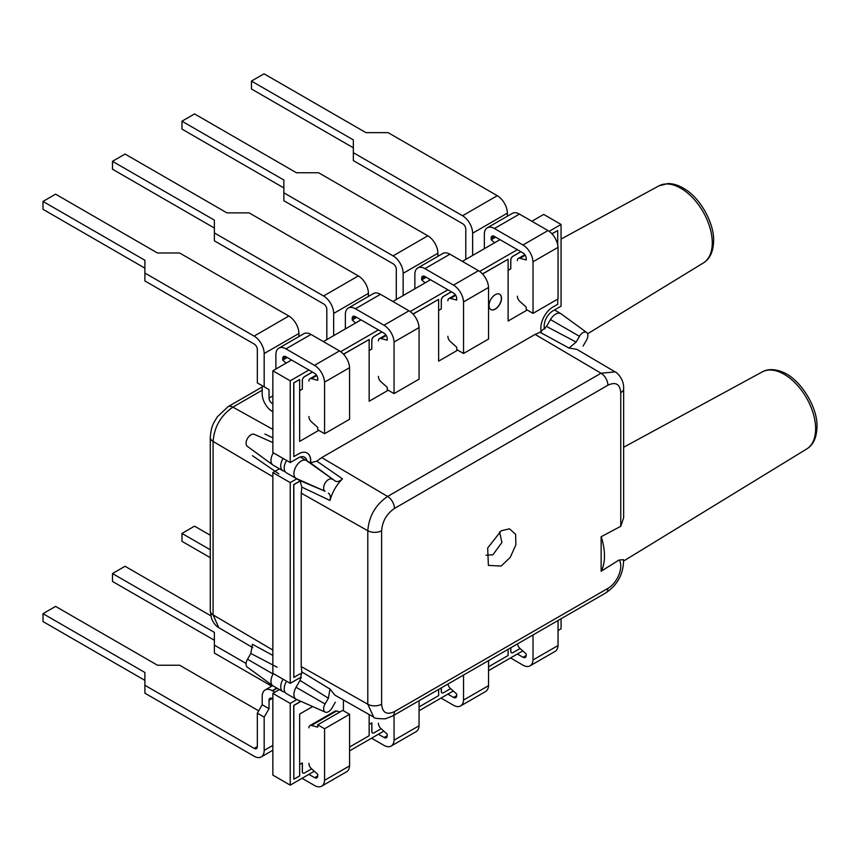 <?xml version="1.0" encoding="UTF-8"?>
<svg xmlns="http://www.w3.org/2000/svg" width="860" height="860" viewBox="0 0 860 860"><rect width="100%" height="100%" fill="white"/><g stroke="black" fill="none" stroke-linecap="round" stroke-linejoin="round"><path stroke-width="1.29" d="M349.568 765.894A14.244 8.224 60 0 1 346.634 771.742L321.618 786.191A14.244 8.224 -120 0 0 324.553 780.31L349.59 765.884L349.59 714.305L324.575 728.753L317.738 724.808L317.738 727.151L311.481 725.475L336.496 711.026L339.979 711.962M302.075 778.311L314.502 785.481A14.244 8.224 -120 0 0 321.618 786.191M349.59 714.305L342.753 710.36L317.738 724.808M308.912 763.368A4.913 2.838 60 0 0 311.481 768.722L317.738 774.269L317.738 775.838A4.418 2.548 60 0 1 316.813 777.87A4.418 2.548 60 0 1 314.61 777.644L308.912 774.355M274.705 692.311A14.244 8.224 -120 0 0 272.642 690.87L272.276 690.666A14.244 8.224 -120 0 0 265.149 689.957A14.244 8.224 -120 0 0 262.203 696.482L262.203 704.749L269.04 708.694L269.04 700.298A4.418 2.548 60 0 1 269.954 698.277A4.418 2.548 60 0 1 272.168 698.492L272.749 698.836A4.418 2.548 60 0 1 272.856 698.9M269.04 708.694L264.171 717.122L257.333 713.166L257.333 746.587A4.418 2.548 60 0 1 256.42 748.608A4.418 2.548 60 0 1 254.205 748.393L144.888 685.28L144.888 672.488L43 613.664L43 621.554L144.888 680.378M144.888 685.28L144.888 693.171L254.098 756.23A14.244 8.224 -120 0 0 261.225 756.929A14.244 8.224 -120 0 0 264.171 750.414L264.171 717.122M257.333 713.166L262.203 704.749M258.677 710.854L179.632 665.221L157.477 665.221L55.588 606.397L43 613.664M324.575 780.332L324.575 728.753M308.912 727.861A4.913 2.838 60 0 1 309.933 725.614A4.913 2.838 60 0 1 311.481 725.475M309.933 725.614L334.948 711.166A4.913 2.838 60 0 1 336.496 711.026M447.877 336.292A4.913 2.838 -120 0 0 450.457 341.646L456.703 347.193L456.703 349.536L463.54 353.481L463.54 301.903L488.544 287.455L463.54 301.903A14.244 8.224 -120 0 0 453.467 285.122L424.926 268.642A14.244 8.224 -120 0 0 417.799 267.933A14.244 8.224 -120 0 0 414.864 273.802L414.853 288.81M417.799 267.933L442.814 253.496A14.244 8.224 60 0 1 449.941 254.195L478.483 270.674A14.244 8.224 60 0 1 488.544 287.455L488.555 339.044L463.54 353.481M425.098 282.886L421.69 279.855L421.69 278.285A4.418 2.548 60 0 1 422.604 276.254A4.418 2.548 60 0 1 424.818 276.479L453.575 293.077A4.418 2.548 60 0 1 456.703 298.495L456.703 300.075L450.457 298.398A4.913 2.838 -120 0 0 448.898 298.538A4.913 2.838 -120 0 0 447.877 300.785M421.69 279.855L426.184 277.264M396.31 299.506L396.31 269.245A4.418 2.548 -120 0 0 393.181 263.826L283.854 200.713L283.854 192.812L393.074 255.871A14.244 8.224 60 0 1 403.146 273.319L403.146 295.56M283.854 192.812L283.854 180.019L181.965 121.195L194.553 113.928L296.442 172.752L318.598 172.752L427.818 235.812A14.244 8.224 60 0 1 437.89 253.259L437.89 256.334M283.854 187.921L181.965 129.097L181.965 121.195M488.544 685.667A14.244 8.224 60 0 1 485.61 691.515L460.594 705.952A14.244 8.224 -120 0 0 463.529 700.083L488.555 685.657L488.555 660.609M441.04 698.073L453.467 705.243A14.244 8.224 -120 0 0 460.594 705.952M447.963 684.055A4.913 2.838 60 0 0 450.457 688.495L456.703 694.031L456.703 695.611A4.418 2.548 60 0 1 455.789 697.632A4.418 2.548 60 0 1 453.575 697.417L447.877 694.128M463.54 700.094L463.54 675.057M210.281 535.242L194.553 526.159L181.965 533.426L181.965 541.327L210.281 557.667M210.281 549.766L181.965 533.426M419.056 725.786A14.244 8.224 60 0 1 416.122 731.624L391.106 746.071A14.244 8.224 -120 0 0 394.041 740.202L419.067 725.775L419.067 700.728M371.552 738.192L383.979 745.362A14.244 8.224 -120 0 0 391.106 746.071M378.4 723.249A4.913 2.838 60 0 0 380.969 728.613L387.215 734.15L387.215 735.719A4.418 2.548 60 0 1 386.301 737.751A4.418 2.548 60 0 1 384.087 737.525L378.4 734.246M394.063 740.213L394.063 715.176M246.1 663.479L214.376 645.161L214.376 653.062L271.717 686.162M210.754 615.749L125.066 566.278L112.488 573.545L112.488 581.435L214.376 640.259M214.376 645.161L214.376 632.369L112.488 573.545M441.277 687.903L441.277 691.397A3.096 1.784 120 0 0 441.922 692.816A3.096 1.784 120 0 0 441.954 692.837L441.986 692.859A3.096 1.784 120 0 0 443.534 692.698L450.608 688.624M302.312 763.003L302.312 771.635A3.096 1.784 120 0 0 302.957 773.043A3.096 1.784 120 0 0 302.989 773.065M451.36 291.798L443.47 296.356A3.096 1.784 120 0 0 441.277 300.14L441.277 308.848L438.643 310.374M312.384 372.036L304.494 376.583A3.096 1.784 120 0 0 302.312 380.378L302.312 389.085L299.667 390.601M544.659 329.014A12.287 7.095 -60 0 1 552.851 310.922L561.064 306.181L561.064 224.449L549.153 231.329M517.365 249.679L479.665 271.438M447.877 289.788L410.177 311.556M378.4 329.907L340.7 351.675M308.912 370.026L290.228 380.808L290.228 462.54L298.442 457.81A12.287 7.095 -60 0 1 304.58 457.197A12.287 7.095 -60 0 1 306.934 460.82M296.808 478.805L290.228 482.6L290.228 683.345L298.442 678.615A12.287 7.095 -60 0 1 301.322 677.519M296.883 699.567L290.228 703.405L290.228 785.148L314.319 771.237M349.59 750.877L383.807 731.118M419.067 710.758L453.284 690.999M488.555 670.639L522.773 650.891M558.043 630.52L561.064 628.778L561.064 618.759M381.872 331.917L373.982 336.464A3.096 1.784 120 0 0 371.8 340.259L371.8 348.966L369.155 350.493M520.837 251.679L512.958 256.237A3.096 1.784 120 0 0 510.765 260.021L510.765 268.728L508.12 270.255M371.8 722.884L371.8 731.516A3.096 1.784 120 0 0 372.434 732.935A3.096 1.784 120 0 0 372.466 732.946M510.765 647.795L510.765 651.278A3.096 1.784 120 0 0 511.41 652.697A3.096 1.784 120 0 0 511.442 652.718M291.54 359.996L272.856 370.778L290.228 380.808M531.846 221.256L543.692 214.419L561.064 224.449M499.993 239.65L462.368 261.375M430.505 279.758L392.88 301.494M361.028 319.877L323.392 341.603M279.435 689.58L272.856 693.375L272.856 775.118L290.228 785.148M272.856 693.375L290.228 703.405M279.435 468.775L272.856 472.57L272.856 673.316L290.228 683.345M272.856 472.57L290.228 482.6M272.856 370.778L272.856 452.521L290.228 462.54M381.937 331.96L374.057 336.507A3.096 1.784 120 0 0 371.864 340.302L371.8 348.966M371.864 349.01L369.155 350.568M312.459 372.068L304.569 376.626A3.096 1.784 120 0 0 302.376 380.421L302.312 389.085M302.376 389.118L299.667 390.687M451.425 291.841L443.534 296.388A3.096 1.784 120 0 0 441.352 300.183L441.277 308.848M441.352 308.89L438.643 310.449M520.913 251.722L513.022 256.28A3.096 1.784 120 0 0 510.84 260.064L510.765 268.728M510.84 268.772L508.12 270.341M299.667 764.529L302.376 762.96L302.376 771.667A3.096 1.784 120 0 0 303.021 773.086A3.096 1.784 120 0 0 304.569 772.936L311.632 768.851M369.155 724.41L371.864 722.851L371.864 731.559A3.096 1.784 120 0 0 372.509 732.967A3.096 1.784 120 0 0 374.057 732.817L381.12 728.742M441.352 687.871L441.352 691.44A3.096 1.784 120 0 0 441.986 692.859M510.84 647.752L510.84 651.321A3.096 1.784 120 0 0 511.474 652.74A3.096 1.784 120 0 0 513.022 652.579L520.085 648.505M490.781 309.525A8.847 5.106 120 0 0 495.134 309.052A8.847 5.106 120 0 0 500.885 301.322A8.847 5.106 120 0 0 499.617 294.206M495.274 309.127A8.847 5.106 120 0 0 501.047 301.333A8.847 5.106 120 0 0 499.692 294.249A8.847 5.106 120 0 0 495.274 294.69A8.847 5.106 120 0 0 489.49 302.483A8.847 5.106 120 0 0 490.845 309.568A8.847 5.106 120 0 0 495.274 309.127M300.753 701.276A17.2 9.933 -60 0 1 298.581 702.76L293.84 705.49L293.84 779.203L299.667 775.903L299.667 714.058L312.675 706.554M343.441 699.933L343.441 710.768M349.59 747.017L369.155 735.73L369.155 714.542M419.067 706.909L438.643 695.611L438.643 689.43M488.555 666.79L508.12 655.492L508.12 649.311M541.327 331.723A17.2 9.933 -60 0 1 552.991 306.988L557.721 304.257L557.721 299.108M557.721 244.928L557.721 230.544L551.991 233.855M527.212 310.008L508.12 321.027L508.12 259.247L482.546 274.017M457.724 350.127L438.643 361.146L438.643 299.366L413.058 314.126M388.236 390.236L369.155 401.265L369.155 339.485L343.581 354.245M318.759 430.355L299.667 441.373L299.667 379.529L293.84 382.894L293.84 456.606L298.581 453.876A17.2 9.933 -60 0 1 307.181 453.026A17.2 9.933 -60 0 1 310.621 462.938M300.28 480.837A17.2 9.933 -60 0 1 298.581 481.955L293.84 484.685L293.84 677.411L298.581 674.681A17.2 9.933 -60 0 1 302 673.272M300.602 701.212A17.2 9.933 -60 0 1 298.442 702.684L293.712 705.415L293.84 779.203M300.151 480.751A17.2 9.933 -60 0 1 298.442 481.879L293.712 484.61L293.84 677.411M307.106 452.983A17.2 9.933 -60 0 1 310.481 462.863M299.667 379.529L293.712 382.818L293.84 456.606M369.155 339.485L343.484 354.148M438.643 299.366L412.961 314.029M508.12 259.247L482.449 273.91M557.721 230.544L551.894 233.748M558.022 645.548A14.244 8.224 60 0 1 555.087 651.396L530.072 665.833A14.244 8.224 -120 0 0 533.006 659.964L558.043 645.538L558.043 620.501M510.528 657.954L522.955 665.135A14.244 8.224 -120 0 0 530.072 665.833M517.451 643.936A4.913 2.838 60 0 0 519.945 648.375L526.191 653.912L526.191 655.492A4.418 2.548 60 0 1 525.277 657.513A4.418 2.548 60 0 1 523.063 657.298L517.365 654.008M533.028 659.975L533.028 634.938M378.4 376.4A4.913 2.838 -120 0 0 380.969 381.765L387.215 387.312L387.215 389.655L394.063 393.6L419.067 379.152L419.067 327.585L394.063 342.022A14.244 8.224 -120 0 0 383.979 325.241L355.438 308.762A14.244 8.224 -120 0 0 348.311 308.052A14.244 8.224 -120 0 0 345.376 313.921L345.365 328.918M394.063 393.6L394.063 342.022L419.056 327.574A14.244 8.224 60 0 0 408.994 310.793L380.453 294.313A14.244 8.224 60 0 0 373.326 293.615L348.311 308.052M355.621 323.005L352.202 319.974L352.202 318.394A4.418 2.548 60 0 1 353.116 316.373A4.418 2.548 60 0 1 355.331 316.587L384.087 333.196A4.418 2.548 60 0 1 387.215 338.614L387.215 340.184L380.969 338.517A4.913 2.838 -120 0 0 379.41 338.657A4.913 2.838 -120 0 0 378.4 340.904M352.202 319.974L356.696 317.383M326.821 339.625L326.821 309.363A4.418 2.548 -120 0 0 323.693 303.945L214.376 240.832L214.376 232.931L323.586 295.98A14.244 8.224 60 0 1 333.659 313.438L333.659 335.679M214.376 232.931L214.376 220.138L112.488 161.315L125.066 154.048L226.954 212.871L249.12 212.871L358.33 275.92A14.244 8.224 60 0 1 368.402 293.378L368.402 296.453M214.376 228.04L112.488 169.205L112.488 161.315M272.824 685.742L247.304 667.113A6.944 4.01 -60 0 1 247.508 659.233L273.125 674.025A10.32 5.955 120 0 0 272.824 685.742A10.32 5.955 120 0 0 273.125 685.947L282.854 691.558A10.32 5.955 120 0 0 284.896 692.042M273.373 452.812A10.32 5.955 120 0 0 272.824 464.938A10.32 5.955 120 0 0 273.125 465.142L277.361 467.603M277.081 667.188L250.84 653.471L247.508 659.233M250.84 653.471L252.442 644.29L272.856 655.406M254.452 434.429A6.944 4.01 120 0 0 254.227 434.311A6.944 4.01 120 0 0 247.508 438.428A6.944 4.01 120 0 0 247.304 446.308A6.944 4.01 120 0 0 247.508 446.447M272.856 476.762L213.087 441.416L213.087 614.911L272.856 650.053M262.203 390.204L232.888 407.124L272.856 429.377M283.101 679.228A10.32 5.955 120 0 0 282.854 691.558M283.101 458.434A10.32 5.955 120 0 0 282.854 470.753A10.32 5.955 120 0 0 284.896 471.237M278.887 473.881L252.442 455.692M264.923 434.074L272.856 437.858M232.888 407.124C220.869 415.444 214.269 426.872 213.087 441.416A9.825 5.676 0 0 1 210.281 437.45C211.356 425.034 213.474 423.561 217.236 416.939L228.04 406.683A9.825 5.676 60 0 1 232.888 407.124M213.087 614.911L218.795 627.671C218.666 627.488 214.796 626.155 211.538 618.544L210.281 610.933A9.825 5.676 0 0 0 213.087 614.911M533.006 261.784L558.022 247.347L533.006 261.784A14.244 8.224 -120 0 0 522.955 245.003L494.414 228.524A14.244 8.224 -120 0 0 487.287 227.814A14.244 8.224 -120 0 0 484.352 233.694L484.331 248.69M487.287 227.814L512.302 213.377A14.244 8.224 60 0 1 519.418 214.086L547.971 230.566A14.244 8.224 60 0 1 558.022 247.347L558.043 298.925L533.028 313.363L533.028 261.784M517.365 296.173A4.913 2.838 -120 0 0 519.945 301.537L526.191 307.074L526.191 309.417L533.028 313.363M494.586 242.767L491.167 239.736L491.167 238.166A4.418 2.548 60 0 1 492.092 236.134A4.418 2.548 60 0 1 494.296 236.36L523.063 252.969A4.418 2.548 60 0 1 526.191 258.376L526.191 259.957L519.945 258.279A4.913 2.838 -120 0 0 518.386 258.419A4.913 2.838 -120 0 0 517.365 260.666M491.167 239.736L495.661 237.145M465.787 259.397L465.787 229.125A4.418 2.548 -120 0 0 462.669 223.707L353.342 160.594L353.342 152.693L462.551 215.752A14.244 8.224 60 0 1 472.635 233.2L472.635 255.441M353.342 152.693L353.342 139.9L251.453 81.076L264.041 73.809L365.93 132.633L388.086 132.633L497.295 195.693A14.244 8.224 60 0 1 507.368 213.14L507.368 216.225M353.342 147.802L251.453 88.978L251.453 81.076M324.553 382.13L349.568 367.693L324.553 382.13A14.244 8.224 -120 0 0 314.502 365.349L285.95 348.87A14.244 8.224 -120 0 0 278.833 348.171A14.244 8.224 -120 0 0 275.899 354.04L275.877 369.037M278.833 348.171L303.849 333.723A14.244 8.224 60 0 1 310.965 334.433L339.517 350.912A14.244 8.224 60 0 1 349.568 367.693L349.59 419.271L324.575 433.719L324.575 382.141M308.912 416.519A4.913 2.838 -120 0 0 311.481 421.884L317.738 427.42L317.738 429.763L324.575 433.719M286.133 363.113L282.714 360.093L282.714 358.512A4.418 2.548 60 0 1 283.639 356.491A4.418 2.548 60 0 1 285.842 356.707L314.61 373.315A4.418 2.548 60 0 1 317.738 378.733L317.738 380.303L311.481 378.637A4.913 2.838 -120 0 0 309.933 378.776A4.913 2.838 -120 0 0 308.912 381.023M264.171 386.839L257.333 382.894L257.333 349.472A4.418 2.548 -120 0 0 254.205 344.065L144.888 280.94L144.888 273.05L254.098 336.099A14.244 8.224 60 0 1 264.171 353.546L264.171 386.839L269.04 389.655L262.203 385.699L262.203 393.966A14.244 8.224 -120 0 0 272.276 411.424L272.642 411.628A14.244 8.224 -120 0 0 272.856 411.757M282.714 360.093L287.208 357.491M272.856 403.856A4.418 2.548 60 0 1 272.749 403.802L272.168 403.458A4.418 2.548 60 0 1 269.04 398.04L269.04 389.655M144.888 273.05L144.888 260.257L43 201.433L55.588 194.166L157.477 252.99L179.632 252.99L288.842 316.039A14.244 8.224 60 0 1 298.914 333.497L298.914 336.572M144.888 268.148L43 209.324L43 201.433M331.992 479.203A6.944 4.01 120 0 0 328.531 479.536A6.944 4.01 120 0 0 323.994 485.653A6.944 4.01 120 0 0 325.058 491.221L296.055 478.375A10.32 5.955 -60 0 1 294.475 470.108A10.32 5.955 -60 0 1 301.215 461.014A10.32 5.955 -60 0 1 306.375 460.508L335.325 481.116L310.331 462.787L316.824 461.121L321.737 457.595L387.602 496.456L601.033 373.229L535.113 334.4L540.026 332.261L546.519 326.424L576.146 342.087L579.468 336.325L550.475 319.576A10.32 5.955 -60 0 1 555.635 314.137A10.32 5.955 -60 0 1 560.795 313.62A10.32 5.955 -60 0 1 561.096 313.825L586.617 332.444A6.944 4.01 -60 0 1 586.413 340.323L583.08 346.096M300.269 456.972L310.331 462.787M620.759 526.266L620.759 392.633A9.825 5.676 0 0 0 623.64 388.623L623.64 517.698L620.823 526.277L601.14 536.726L601.14 571.233L618.996 560.032L623.532 559.677C623.65 573.652 617.759 584.736 605.849 592.895A9.825 5.676 60 0 0 607.88 588.401A18.21 10.513 120 0 0 619.286 560.032M601.204 536.737A50.88 29.38 60 0 1 601.204 571.33M579.468 336.325A6.944 4.01 -60 0 1 582.94 332.659A6.944 4.01 -60 0 1 586.617 332.444M620.759 392.633C620.006 384.065 615.717 381.593 607.913 385.215L394.471 508.443C386.677 513.828 382.388 521.246 381.625 530.706L381.625 704.189A9.825 5.676 180 0 1 367.8 704.232L373.681 717.1L334.97 695.192L329.993 689.064L328.391 698.245L300.011 680.421L301.817 671.875L301.215 666.554L367.8 704.232L367.8 530.738L301.215 493.135L301.817 487.115L300.011 480.654L325.058 491.221M286.573 460.433A10.32 5.955 -60 0 0 286.337 472.763L300.011 480.654M535.113 334.4L321.737 457.595M550.475 319.576L546.519 326.424M300.011 680.421L296.055 687.269L325.058 704.007L328.391 698.245M301.215 493.135L301.215 666.554M486.018 555.28L492.973 554.721L501.917 542.434L499.552 531.835M501.197 530.781L509.507 528.825L515.624 534.318L515.871 544.81L510.227 557.398L501.197 566.041L488.394 565.407L487.663 548.046L501.197 530.781M328.391 493.135C330.272 494.446 330.81 496.887 329.993 500.466C332.261 492.2 336.421 484.997 342.473 478.848C339.786 481.342 337.399 482.105 335.325 481.116M335.325 702.244L331.992 708.016A6.944 4.01 -60 0 1 325.273 712.134A6.944 4.01 -60 0 1 325.058 704.007M325.273 712.134L296.388 699.352A10.32 5.955 -60 0 1 296.055 699.18A10.32 5.955 -60 0 1 296.055 687.269M381.625 704.189C382.388 712.757 386.667 715.23 394.471 711.607L607.88 588.401M576.146 342.087L568.997 348.063L576.791 349.31L615.126 371.885L601.033 373.229A9.825 5.676 -120 0 1 607.913 385.215M296.055 699.18L286.337 693.568A10.32 5.955 -60 0 1 286.573 681.238M568.997 348.063L540.026 332.261M301.817 671.875L329.993 689.064M316.824 461.121L342.473 478.848M329.993 500.466L301.817 487.115M381.625 530.706A9.825 5.676 180 0 1 367.8 530.738C368.983 516.172 375.583 504.745 387.602 496.456A9.825 5.676 -120 0 1 394.471 508.443M277.156 688.269L272.642 690.87M272.168 698.492L269.04 700.298M272.856 745.394L264.171 750.414M257.333 746.587L254.205 748.393M276.791 688.054L272.276 690.666M317.738 775.838L314.61 777.644M453.467 285.122L478.483 270.674M424.926 268.642L449.941 254.195M421.69 278.285L424.818 276.479M403.146 273.319L437.89 253.259M393.074 255.871L427.818 235.812M455.746 295.346L450.457 298.398M456.703 695.611L453.575 697.417M387.215 735.719L384.087 737.525M526.191 655.492L523.063 657.298M383.979 325.241L408.994 310.793M355.438 308.762L380.453 294.313M352.202 318.394L355.331 316.587M333.659 313.438L368.402 293.378M323.586 295.98L358.33 275.92M386.258 335.464L380.969 338.517M658.9 185.878L667.736 183.599C673.143 183.438 678.97 185.341 685.205 189.297C701.19 199.154 714.208 223.858 713.639 240.8C713.316 251.614 709.898 258.989 703.383 262.934A44.494 25.682 -120 0 0 712.274 242.756A44.494 25.682 -120 0 0 680.819 188.265A44.494 25.682 -120 0 0 658.9 185.878L561.064 239.069M522.955 245.003L547.971 230.566M494.414 228.524L519.418 214.086M491.167 238.166L494.296 236.36M472.635 233.2L507.368 213.14M462.551 215.752L497.295 195.693M525.234 255.226L519.945 258.279M314.502 365.349L339.517 350.912M285.95 348.87L310.965 334.433M282.714 358.512L285.842 356.707M269.04 398.04L272.856 395.837M264.171 353.546L298.914 333.497M272.168 403.458L272.856 403.06M254.098 336.099L288.842 316.039M316.781 375.573L311.481 378.637M784.169 374.293A44.494 25.682 -120 0 0 762.261 371.907C767.442 368.94 773.925 368.875 781.718 371.724C799.972 378.142 817.882 407.221 817 426.818C816.667 437.632 813.248 445.018 806.745 448.952A44.494 25.682 -120 0 0 815.635 428.785A44.494 25.682 -120 0 0 784.169 374.293M394.471 711.607A9.825 5.676 60 0 1 392.44 716.101L605.849 592.895M272.856 750.21L261.225 756.929M272.663 685.624L265.149 689.957M455.392 294.786L448.898 298.538M385.904 334.906L379.41 338.657M247.304 446.308L272.824 464.938M254.227 434.311L272.856 442.556M703.383 262.934L587.584 333.809M282.854 470.753L273.125 465.142M252.786 647.644L218.795 627.671M210.281 610.933L210.281 437.45M228.04 406.683L262.203 386.968M524.869 254.678L518.386 258.419M316.415 375.024L309.933 378.776M554.485 309.976L560.795 313.62M300.269 677.777L301.065 678.239M806.745 448.952L623.618 561.042M762.261 371.907L623.64 447.264M544.358 327.961L545.154 328.423M623.64 388.623C624.091 378.26 615.943 371.778 615.126 371.885M373.681 717.1C373.53 718.175 377.379 718.756 385.226 718.82L392.44 716.101"/></g></svg>
